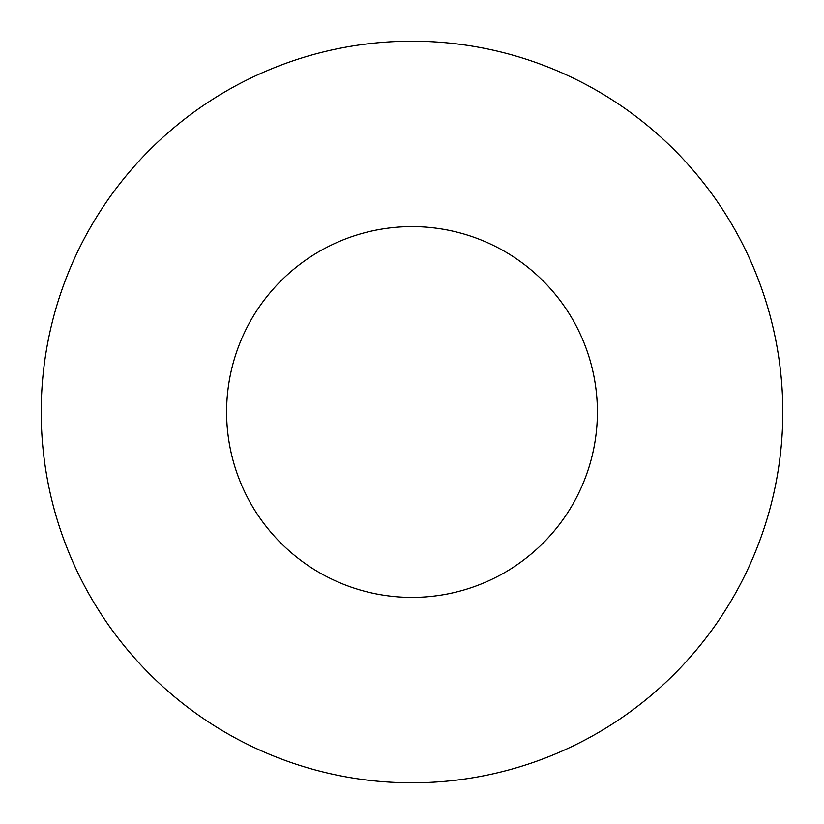 <?xml version="1.0" encoding="UTF-8"?>
<svg xmlns="http://www.w3.org/2000/svg" width="824" height="824" viewBox="0 0 824 824"><rect width="100%" height="100%" fill="white"/><g stroke="black" fill="none" stroke-linecap="round" stroke-linejoin="round"><path stroke-width="1.24" d="M597.4 412A185.4 185.4 0 0 0 412 226.6A185.4 185.4 0 0 0 226.6 412A185.4 185.4 0 0 0 412 597.4A185.4 185.4 0 0 0 597.4 412M782.8 412A370.8 370.8 0 0 0 412 41.2A370.8 370.8 0 0 0 41.2 412A370.8 370.8 0 0 0 412 782.8A370.8 370.8 0 0 0 782.8 412"/></g></svg>

